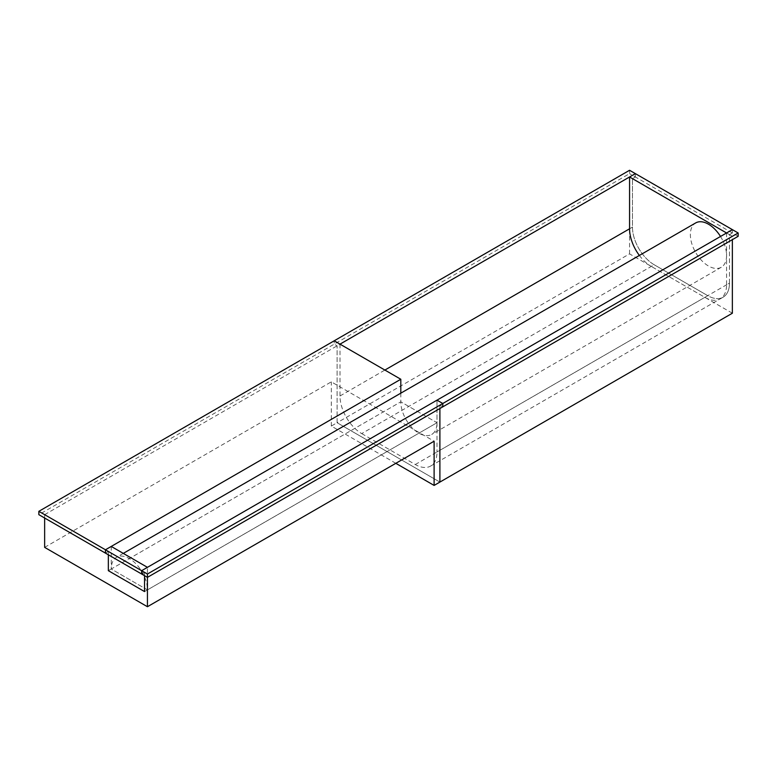 <?xml version="1.0" encoding="UTF-8"?>
<svg xmlns="http://www.w3.org/2000/svg" width="777" height="777" viewBox="0 0 777 777"><rect width="100%" height="100%" fill="white"/><g stroke="black" fill="none" stroke-linecap="round" stroke-linejoin="round"><path stroke-width="0.58" stroke-dasharray="3.88 2.91" d="M400.806 393.172L400.806 401.826L108.343 570.677L111.237 569.007L147.436 589.898L144.541 591.579L437.004 422.727A25.592 14.773 60 0 1 431.701 434.44A25.592 14.773 60 0 1 411.975 427.583A25.592 14.773 60 0 1 400.806 401.826L111.237 569.007A25.592 14.773 60 0 1 116.54 557.294A25.592 14.773 60 0 1 136.266 564.141A25.592 14.773 60 0 1 147.436 589.898L437.004 422.727L400.806 401.826L437.004 422.727L437.004 400.155L437.004 451.981L729.467 283.129L729.467 234.644L732.361 236.315L732.361 239.666M720.522 236.47A25.592 14.773 60 0 1 726.563 255.546A25.592 14.773 60 0 1 721.27 267.259A25.592 14.773 60 0 1 695.668 252.486A25.592 14.773 60 0 1 695.677 222.931M44.639 547.367L331.313 381.857L434.11 441.21M44.639 518.016L44.639 514.675L108.343 551.447L144.541 572.348L141.647 574.018L144.541 572.348L144.541 575.689L144.541 572.348L147.436 574.018L439.899 405.167L442.793 406.837L439.899 405.167L439.899 408.517L439.899 405.167L732.361 236.315M395.823 463.315L331.313 426.068L337.101 422.727L337.101 345.823L334.207 344.153L334.207 340.802L334.207 344.153L629.564 173.63L629.564 170.28M331.313 426.068L331.313 381.857M44.639 514.675L629.564 176.971L632.459 178.642L635.353 176.971L629.564 173.63M732.361 313.218L629.564 253.875L337.101 422.727L439.899 482.07L337.101 422.727L337.101 345.823L334.207 344.153L38.85 514.675M147.436 574.018L147.436 577.36M108.343 551.447L108.343 554.797L108.343 551.447L105.449 553.127L108.343 551.447M339.996 344.153L339.996 395.979A30.711 17.735 -120 0 0 361.713 433.595L654.176 264.743L707.75 295.668L654.176 264.743A30.711 17.735 -120 0 1 632.459 227.127L632.459 178.642L632.459 227.127A30.711 17.735 -120 0 0 654.176 264.743L651.281 266.414A30.711 17.735 60 0 1 639.374 255.439M361.713 433.595L415.287 464.52A30.711 17.735 -120 0 0 430.643 466.045A30.711 17.735 -120 0 0 437.004 451.981M738.15 236.315L732.361 232.974L729.467 234.644L729.467 283.129A30.711 17.735 -120 0 1 723.105 297.193A30.711 17.735 -120 0 0 729.467 283.129L726.563 284.8A30.711 17.735 60 0 1 720.211 298.863A30.711 17.735 60 0 1 704.846 297.338L651.281 266.414M415.287 464.52L707.75 295.668A30.711 17.735 -120 0 0 723.105 297.193L720.211 298.863M629.564 253.875L629.564 176.971M732.361 232.974L732.361 229.633L732.361 232.974L635.353 176.971L635.353 173.63L635.353 176.971L632.459 178.642L729.467 234.644L732.361 232.974M726.563 232.974L726.563 284.8M704.846 297.338L707.75 295.668A30.711 17.735 -120 0 0 723.105 297.193L430.643 466.045M111.237 546.435L111.237 569.007L147.436 589.898L147.436 567.336M339.996 395.979L384.877 370.066M629.564 228.797L632.459 227.127L629.564 228.797M123.29 553.389L116.54 557.294M721.27 267.259L431.701 434.44"/><path stroke-width="1.17" d="M123.29 553.389L695.677 222.931A25.592 14.773 60 0 1 720.522 236.47M44.639 518.016L44.639 547.367L147.436 606.72L434.11 441.21L434.11 485.421L395.823 463.315M147.436 606.72L147.436 577.36L442.793 406.837L442.793 403.496L442.793 406.837L738.15 236.315L738.15 232.974L442.793 403.496L437.004 400.155L442.793 403.496L147.436 574.018L147.436 577.36L38.85 514.675L38.85 511.324L105.449 549.776L400.806 379.254L400.806 393.172M38.85 511.324L629.564 170.28L732.361 229.633L141.647 570.677L141.647 574.018L141.647 570.677L105.449 549.776L105.449 553.127L105.449 549.776L111.237 546.435L147.436 567.336L141.647 570.677L147.436 574.018M144.541 591.579L144.541 575.689L144.541 591.579L108.343 570.677L144.541 591.579M434.11 485.421L732.361 313.218L732.361 239.666M439.899 408.517L439.899 482.07L439.899 408.517M108.343 554.797L108.343 570.677L108.343 554.797M639.374 255.439A30.711 17.735 60 0 1 629.564 228.797L629.564 176.971L635.353 173.63L339.996 344.153L334.207 340.802L400.806 379.254M629.564 176.971L726.563 232.974L732.361 229.633L738.15 232.974M384.877 370.066L629.564 228.797"/></g></svg>
